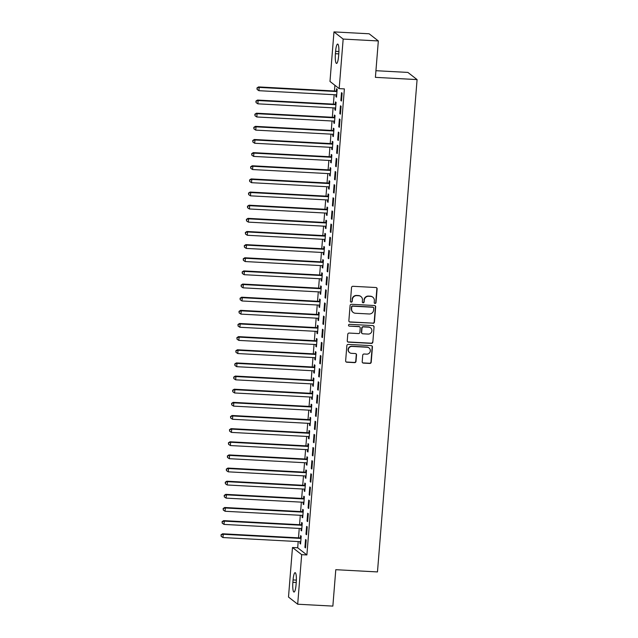 <?xml version="1.0" encoding="UTF-8"?>
<svg xmlns="http://www.w3.org/2000/svg" width="638" height="638" viewBox="0 0 638 638"><rect width="100%" height="100%" fill="white"/><g stroke="black" fill="none" stroke-linecap="round" stroke-linejoin="round"><path stroke-width="0.96" d="M375.04 303.449A0.917 0.885 127.9 0 0 376.005 302.595L377.114 288.886A1.308 1.268 127.9 0 0 375.934 287.523L352.926 286.295A1.308 1.268 127.9 0 0 351.538 287.515L350.437 301.224A0.917 0.885 127.9 0 0 351.259 302.173A0.917 0.885 127.9 0 0 352.224 301.319L352.367 299.549A4.179 4.059 127.9 0 1 356.794 295.633L358.708 295.737A4.179 4.059 127.9 0 1 362.472 300.083L362.328 301.862A0.917 0.885 127.9 0 0 363.15 302.811A0.917 0.885 127.9 0 0 364.115 301.957L364.258 300.179A4.179 4.059 127.9 0 1 368.684 296.271L370.598 296.375A4.179 4.059 127.9 0 1 374.362 300.721L374.219 302.5A0.917 0.885 127.9 0 0 375.04 303.449M374.434 303.154A0.917 0.885 127.9 0 0 375.758 302.396L376.867 288.695A1.308 1.268 127.9 0 0 376.508 287.698M350.653 301.886A0.917 0.885 127.9 0 0 351.977 301.128L352.367 299.549M362.543 302.524A0.917 0.885 127.9 0 0 363.867 301.758L364.258 300.179M362.201 361.746A1.308 1.268 127.9 0 0 363.373 363.102L369.825 363.445A1.308 1.268 127.9 0 0 371.212 362.224L372.433 347A1.308 1.268 127.9 0 0 371.26 345.644L348.244 344.408A1.308 1.268 127.9 0 0 346.865 345.636L345.636 360.853A1.308 1.268 127.9 0 0 346.817 362.217L354.616 362.631A1.308 1.268 127.9 0 0 355.996 361.411L356.522 354.895A1.308 1.268 127.9 0 0 355.342 353.54L351.474 353.332A3.493 3.397 127.9 0 1 348.563 348.691A3.493 3.397 127.9 0 1 352.032 346.426L367.185 347.239A3.493 3.397 127.9 0 1 370.096 351.881A3.493 3.397 127.9 0 1 366.627 354.146L364.107 354.01A1.308 1.268 127.9 0 0 362.719 355.23L362.201 361.746M298.193 541.582L297.691 547.779L306.886 554.948L344.384 88.897L339.177 88.618L329.982 81.449L333.969 31.9L343.164 39.07L339.177 88.618M306.886 554.948L301.678 554.669L297.691 604.218L288.496 597.048L292.483 547.5L301.678 554.669M333.969 31.9L369.139 33.782L378.334 40.952L375.399 77.358L417.085 79.59L377.473 571.927L335.787 569.694L332.861 606.1L297.691 604.218M378.334 40.952L343.164 39.07M373.055 323.322A1.308 1.268 127.9 0 0 374.442 322.102L375.662 306.878A1.308 1.268 127.9 0 0 374.49 305.522L351.474 304.294A1.308 1.268 127.9 0 0 350.095 305.514L348.866 320.739A1.308 1.268 127.9 0 0 350.039 322.094L372.807 323.131A1.308 1.268 127.9 0 0 374.187 321.911L375.415 306.687A1.308 1.268 127.9 0 0 375.056 305.698M374.051 326.943L372.823 342.167A1.308 1.268 127.9 0 1 371.444 343.388L348.428 342.151A1.308 1.268 127.9 0 1 347.255 340.796L347.774 334.28A1.308 1.268 127.9 0 1 349.161 333.06L358.492 333.562A1.308 1.268 127.9 0 0 359.872 332.334L360.223 328.02A1.308 1.268 127.9 0 0 359.05 326.656L349.329 326.138A0.917 0.885 127.9 0 1 348.571 324.925A0.917 0.885 127.9 0 1 349.472 324.327L372.871 325.587A1.308 1.268 127.9 0 1 374.051 326.943L372.823 342.167M417.085 79.59L407.889 72.421L375.934 70.706M305.977 534.261L306.599 534.748L307.229 526.86L306.615 526.374L305.977 534.261L306.631 534.301M302.093 525.114L301.894 525.186A1.332 1.292 -52.1 0 1 301.399 525.249L224.281 521.126L224.018 524.412L301.136 528.535L301.008 530.393L301.63 530.872L302.26 522.985L301.638 522.506L301.471 524.627M308.09 507.976L308.712 508.462L309.35 500.575L308.728 500.088L308.09 507.976L308.752 508.015M303.273 502.25L303.122 504.1L303.744 504.586L304.374 496.699L303.76 496.22L303.584 498.342M310.204 481.69L310.826 482.176L311.464 474.289L310.842 473.803L310.204 481.69L310.865 481.73M305.387 475.964L305.235 477.814L305.857 478.301L306.495 470.413L305.873 469.935L305.698 472.056M312.325 455.404L312.939 455.891L313.577 448.004L312.955 447.517L312.325 455.404L312.979 455.444M307.5 449.678L307.349 451.529L307.971 452.015L308.609 444.128L307.987 443.649L307.811 445.771M314.438 429.119L315.06 429.605L315.69 421.718L315.068 421.232L314.438 429.119L315.092 429.151M309.613 423.393L309.47 425.243L310.084 425.729L310.722 417.842L310.1 417.356L309.932 419.485M316.552 402.833L317.174 403.32L317.804 395.432L317.182 394.946L316.552 402.833L317.206 402.865M311.727 397.107L311.583 398.957L312.205 399.444L312.835 391.557L312.213 391.07L312.046 393.199M318.665 376.548L319.287 377.034L319.925 369.147L319.303 368.66L318.665 376.548L319.327 376.579M313.848 370.822L313.697 372.672L314.319 373.158L314.949 365.271L314.327 364.784L314.159 366.914M320.778 350.262L321.4 350.748L322.038 342.861L321.416 342.375L320.778 350.262L321.44 350.294M315.962 344.536L315.81 346.386L316.432 346.873L317.07 338.985L316.448 338.499L316.273 340.628M322.892 323.976L323.514 324.463L324.152 316.576L323.53 316.089L322.892 323.976L323.554 324.008M318.075 318.25L317.923 320.101L318.545 320.587L319.183 312.7L318.561 312.213L318.386 314.343M325.013 297.691L325.635 298.177L326.265 290.29L325.643 289.804L325.013 297.691L325.667 297.723M320.188 291.965L320.045 293.815L320.659 294.301L321.297 286.414L320.675 285.928L320.507 288.057M327.127 271.405L327.749 271.884L328.379 264.004L327.757 263.518L327.127 271.405L327.78 271.437M322.302 265.679L322.158 267.529L322.78 268.016L323.41 260.129L322.788 259.642L322.621 261.771M329.24 245.12L329.862 245.598L330.5 237.719L329.878 237.232L329.24 245.12L329.902 245.151M324.423 239.394L324.271 241.244L324.894 241.73L325.524 233.843L324.901 233.356L324.734 235.486M331.353 218.834L331.975 219.312L332.613 211.433L331.991 210.947L331.353 218.834L332.015 218.866M326.536 213.108L326.385 214.958L327.007 215.445L327.645 207.557L327.023 207.071L326.847 209.2M333.467 192.548L334.089 193.027L334.727 185.14L334.105 184.661L333.467 192.548L334.129 192.58M328.65 186.822L328.498 188.673L329.12 189.159L329.758 181.272L329.136 180.785L328.961 182.915M335.588 166.263L336.21 166.741L336.84 158.854L336.218 158.376L335.588 166.263L336.242 166.295M331.696 157.107L331.505 157.179A1.332 1.292 -52.1 0 1 331.01 157.251L253.892 153.12L253.629 156.406L330.747 160.537L330.612 162.387L331.234 162.865L331.872 154.986L331.25 154.5L331.082 156.629M337.701 139.969L338.323 140.456L338.953 132.568L338.331 132.09L337.701 139.969L338.355 140.009M333.818 130.822L333.618 130.894A1.332 1.292 -52.1 0 1 333.124 130.957L256.005 126.834L255.742 130.12L332.861 134.243L332.733 136.101L333.355 136.58L333.985 128.701L333.363 128.214L333.195 130.343M339.815 113.684L340.437 114.17L341.075 106.283L340.453 105.804L339.815 113.684L340.469 113.723M334.998 107.966L334.846 109.816L335.468 110.294L336.098 102.415L335.476 101.928L335.309 104.058M334.902 85.285L334.448 90.979M334.145 94.719L333.387 104.122M333.084 107.862L332.334 117.264M332.031 121.005L331.274 130.407M330.97 134.147L330.213 143.558M329.918 147.29L329.16 156.701M328.857 160.433L328.099 169.844M327.804 173.576L327.047 182.986M326.744 186.719L325.986 196.129M325.683 199.861L324.925 209.272M324.63 213.004L323.873 222.415M323.57 226.147L322.812 235.558M322.517 239.29L321.759 248.7M321.456 252.433L320.699 261.843M320.396 265.575L319.638 274.986M319.343 278.718L318.585 288.129M318.282 291.861L317.525 301.272M317.23 305.004L316.472 314.414M316.169 318.147L315.411 327.557M315.108 331.289L314.351 340.7M314.055 344.432L313.298 353.843M312.995 357.575L312.237 366.986M311.942 370.718L311.185 380.128M310.881 383.861L310.124 393.271M309.821 397.003L309.063 406.414M308.768 410.146L308.01 419.557M307.707 423.289L306.95 432.7M306.655 436.432L305.897 445.842M305.594 449.575L304.836 458.985M304.533 462.717L303.776 472.128M303.481 475.868L302.723 485.271M302.42 489.011L301.662 498.414M301.367 502.154L300.61 511.556M300.307 515.297L299.549 524.699M299.246 528.439L298.488 537.842M336.051 94.823L335.899 96.673L336.521 97.151L337.159 89.272L336.537 88.786L336.37 90.915M340.875 100.541L341.497 101.027L342.127 93.14L341.505 92.662L340.875 100.541L341.529 100.581M333.937 121.108L333.786 122.959L334.408 123.437L335.046 115.558L334.424 115.071L334.248 117.201M338.754 126.826L339.376 127.313L340.014 119.426L339.392 118.947L338.754 126.826L339.416 126.866M331.824 147.394L331.672 149.244L332.294 149.723L332.932 141.843L332.31 141.357L332.135 143.486M336.641 153.112L337.263 153.599L337.901 145.711L337.279 145.233L336.641 153.112L337.303 153.152M329.71 173.68L329.559 175.53L330.181 176.008L330.811 168.129L330.189 167.642L330.021 169.772M334.527 179.406L335.149 179.884L335.787 171.997L335.165 171.518L334.527 179.406L335.181 179.438M328.53 196.536L328.331 196.608A1.332 1.292 -52.1 0 1 327.836 196.679L250.718 192.548L250.455 195.834L327.573 199.965L327.446 201.815L328.068 202.302L328.698 194.415L328.076 193.928L327.908 196.057M332.414 205.691L333.036 206.17L333.666 198.29L333.044 197.804L332.414 205.691L333.068 205.723M326.409 222.829L326.217 222.893A1.332 1.292 -52.1 0 1 325.723 222.965L248.605 218.834L248.341 222.12L325.46 226.251L325.324 228.101L325.946 228.587L326.584 220.7L325.962 220.214L325.795 222.343M330.301 231.977L330.923 232.455L331.553 224.576L330.931 224.09L330.301 231.977L330.955 232.009M324.295 249.115L324.104 249.179A1.332 1.292 -52.1 0 1 323.61 249.251L246.491 245.12L246.228 248.405L323.338 252.536L323.211 254.387L323.833 254.873L324.471 246.986L323.849 246.499L323.673 248.629M328.179 258.262L328.801 258.741L329.439 250.862L328.817 250.375L328.179 258.262L328.841 258.294M322.182 275.401L321.983 275.464A1.332 1.292 -52.1 0 1 321.488 275.536L244.378 271.405L244.115 274.691L321.225 278.822L321.097 280.672L321.719 281.159L322.357 273.271L321.735 272.785L321.56 274.914M326.066 284.548L326.688 285.026L327.326 277.147L326.704 276.661L326.066 284.548L326.728 284.58M320.069 301.686L319.869 301.75A1.332 1.292 -52.1 0 1 319.375 301.822L242.265 297.691L241.993 300.976L319.112 305.108L318.984 306.958L319.606 307.444L320.236 299.557L319.614 299.07L319.447 301.2M323.952 310.834L324.575 311.32L325.213 303.433L324.59 302.946L323.952 310.834L324.614 310.865M317.955 327.972L317.756 328.036A1.332 1.292 -52.1 0 1 317.261 328.107L240.143 323.976L239.88 327.262L316.998 331.393L316.871 333.243L317.493 333.73L318.123 325.843L317.501 325.356L317.333 327.485M321.839 337.119L322.461 337.606L323.091 329.718L322.469 329.232L321.839 337.119L322.493 337.151M315.842 354.257L315.643 354.321A1.332 1.292 -52.1 0 1 315.148 354.393L238.03 350.262L237.767 353.548L314.885 357.679L314.757 359.529L315.371 360.015L316.009 352.128L315.387 351.642L315.22 353.771M319.726 363.405L320.348 363.891L320.978 356.004L320.356 355.518L319.726 363.405L320.38 363.437M313.721 380.543L313.529 380.607A1.332 1.292 -52.1 0 1 313.035 380.679L235.916 376.548L235.653 379.833L312.764 383.964L312.636 385.815L313.258 386.301L313.896 378.414L313.274 377.927L313.099 380.057M317.612 389.69L318.226 390.177L318.864 382.29L318.242 381.803L317.612 389.69L318.266 389.722M311.607 406.829L311.408 406.892A1.332 1.292 -52.1 0 1 310.913 406.964L233.803 402.833L233.54 406.119L310.65 410.25L310.523 412.1L311.145 412.587L311.783 404.699L311.161 404.213L310.985 406.342M315.491 415.976L316.113 416.462L316.751 408.575L316.129 408.089L315.491 415.976L316.153 416.008M309.494 433.114L309.294 433.178A1.332 1.292 -52.1 0 1 308.8 433.25L231.69 429.119L231.419 432.405L308.537 436.536L308.409 438.386L309.031 438.872L309.661 430.985L309.039 430.506L308.872 432.628M313.378 442.262L314 442.748L314.638 434.861L314.016 434.374L313.378 442.262L314.04 442.301M307.38 459.4L307.181 459.472A1.332 1.292 -52.1 0 1 306.687 459.535L229.568 455.404L229.305 458.69L306.423 462.821L306.296 464.671L306.918 465.158L307.548 457.271L306.926 456.792L306.758 458.913M311.264 468.547L311.886 469.034L312.516 461.146L311.894 460.66L311.264 468.547L311.918 468.587M305.267 485.685L305.068 485.757A1.332 1.292 -52.1 0 1 304.573 485.821L227.455 481.69L227.192 484.984L304.31 489.107L304.182 490.957L304.797 491.443L305.435 483.556L304.812 483.078L304.645 485.199M309.151 494.833L309.773 495.319L310.403 487.432L309.781 486.946L309.151 494.833L309.805 494.873M303.146 511.971L302.954 512.043A1.332 1.292 -52.1 0 1 302.46 512.107L225.342 507.984L225.078 511.269L302.197 515.392L302.061 517.251L302.683 517.729L303.321 509.842L302.699 509.363L302.524 511.485M307.038 521.118L307.652 521.605L308.29 513.718L307.668 513.231L307.038 521.118L307.691 521.158M300.099 541.678L299.948 543.536L300.57 544.015L301.208 536.127L300.586 535.649L300.41 537.778M304.916 547.404L305.538 547.89L306.176 540.003L305.554 539.525L304.916 547.404L305.578 547.444M296.056 584.791A8.517 1.667 93.1 0 1 294.014 592.048A8.517 1.667 93.1 0 1 292.874 582.311L293.065 579.942A8.517 1.667 93.1 0 1 295.115 572.677A8.517 1.667 93.1 0 1 296.247 582.422L296.056 584.791M297.691 547.779L292.483 547.5M335.596 51.327A8.517 1.667 93.1 0 1 337.646 44.07A8.517 1.667 93.1 0 1 338.778 53.807L338.587 56.176A8.517 1.667 93.1 0 1 336.545 63.433A8.517 1.667 93.1 0 1 335.405 53.696L335.596 51.327L338.906 51.511M335.899 96.673L336.561 96.705M334.846 109.816L335.5 109.848M333.786 122.959L334.448 122.99M332.733 136.101L333.387 136.133M331.672 149.244L332.334 149.276M330.612 162.387L331.274 162.419M329.559 175.53L330.213 175.562M328.498 188.673L329.16 188.704M327.446 201.815L328.099 201.847M326.385 214.958L327.047 214.99M325.324 228.101L325.986 228.133M324.271 241.244L324.925 241.276M323.211 254.387L323.873 254.418M322.158 267.529L322.812 267.561M321.097 280.672L321.759 280.704M320.045 293.815L320.699 293.847M318.984 306.958L319.638 306.99M317.923 320.101L318.585 320.132M316.871 333.243L317.525 333.283M315.81 346.386L316.472 346.426M314.757 359.529L315.411 359.569M313.697 372.672L314.351 372.712M312.636 385.815L313.298 385.854M311.583 398.957L312.237 398.997M310.523 412.1L311.185 412.14M309.47 425.243L310.124 425.283M308.409 438.386L309.063 438.426M307.349 451.529L308.01 451.568M306.296 464.671L306.95 464.711M305.235 477.814L305.897 477.854M304.182 490.957L304.836 490.997M303.122 504.1L303.776 504.14M302.061 517.251L302.723 517.282M301.008 530.393L301.662 530.425M299.948 543.536L300.61 543.568M372.839 297.204L372.592 297.013A4.179 4.059 127.9 0 0 370.351 296.184L370.598 296.375M364.011 299.988A4.179 4.059 127.9 0 1 368.437 296.08L370.351 296.184M360.949 296.574L360.701 296.375A4.179 4.059 127.9 0 0 358.46 295.546L358.708 295.737M352.12 299.35A4.179 4.059 127.9 0 1 356.546 295.442L358.46 295.546M349.225 321.727A1.308 1.268 127.9 0 0 349.791 321.903L372.807 323.131M373.756 308.202A0.917 0.885 127.9 0 0 372.935 307.253L352.734 306.176A0.917 0.885 127.9 0 0 351.769 307.03L351.618 308.896A4.179 4.059 127.9 0 0 355.374 313.242L369.187 313.984A4.179 4.059 127.9 0 0 373.613 310.076L373.756 308.202M373.429 307.436L373.174 307.245A0.917 0.885 127.9 0 0 372.688 307.061L372.935 307.253M353.141 312.413L352.894 312.221A4.179 4.059 127.9 0 1 351.371 308.704L351.522 306.83A0.917 0.885 127.9 0 1 352.487 305.977L372.688 307.061M347.614 341.793A1.308 1.268 127.9 0 0 348.181 341.96L371.196 343.196A1.308 1.268 127.9 0 0 372.576 341.968M359.744 326.919L359.497 326.728A1.308 1.268 127.9 0 0 358.803 326.465L349.329 326.138M368.182 334.081A3.493 3.397 127.9 0 0 370.606 327.868A3.493 3.397 127.9 0 0 368.732 327.174L363.397 326.887A1.308 1.268 127.9 0 0 362.017 328.115L361.666 332.43A1.308 1.268 127.9 0 0 362.839 333.794L368.182 334.081M370.606 327.868L370.359 327.677A3.493 3.397 127.9 0 0 368.485 326.983L368.732 327.174M362.145 333.53L361.89 333.339A1.308 1.268 127.9 0 1 361.419 332.238L361.762 327.916A1.308 1.268 127.9 0 1 363.15 326.696L368.485 326.983M373.804 326.752A1.308 1.268 127.9 0 0 373.445 325.755M369.051 347.933L368.804 347.742A3.493 3.397 127.9 0 0 366.938 347.048L367.185 347.239M349.608 352.639L349.361 352.439A3.493 3.397 127.9 0 1 351.785 346.235L366.938 347.048M345.995 361.85A1.308 1.268 127.9 0 0 346.562 362.025L354.361 362.44A1.308 1.268 127.9 0 0 355.749 361.22L356.267 354.704A1.308 1.268 127.9 0 0 355.916 353.707M362.551 362.735A1.308 1.268 127.9 0 0 363.126 362.91L369.577 363.253A1.308 1.268 127.9 0 0 370.965 362.033L372.185 346.809A1.308 1.268 127.9 0 0 371.826 345.812M337.047 90.676L336.17 90.979A1.332 1.292 -52.1 0 1 335.676 91.051L258.557 86.92L259.18 87.406L258.916 90.692L336.035 94.815A1.332 1.292 -52.1 0 1 336.513 94.942L336.697 95.03M336.984 91.393L336.792 91.465A1.332 1.292 -52.1 0 1 336.298 91.529L259.18 87.406L256.97 87.956L257.114 89.464L257.218 88.156M258.916 90.692L257.114 89.464M256.97 87.956L258.557 86.92M335.987 103.827L335.109 104.122A1.332 1.292 -52.1 0 1 334.615 104.193L257.505 100.062L258.127 100.549L257.856 103.834L334.974 107.958A1.332 1.292 -52.1 0 1 335.452 108.085L335.636 108.173M335.931 104.536L335.732 104.608A1.332 1.292 -52.1 0 1 335.237 104.672L258.127 100.549L255.918 101.099L256.061 102.614L256.165 101.298M257.856 103.834L256.061 102.614M255.918 101.099L257.505 100.062M334.926 116.969L334.057 117.264A1.332 1.292 -52.1 0 1 333.562 117.336L256.444 113.205L257.066 113.692L256.803 116.977L333.913 121.1A1.332 1.292 -52.1 0 1 334.392 121.228L334.583 121.316M334.87 117.679L334.679 117.751A1.332 1.292 -52.1 0 1 334.184 117.815L257.066 113.692L254.857 114.242L255.001 115.757L255.104 114.441M256.803 116.977L255.001 115.757M254.857 114.242L256.444 113.205M333.873 130.112L332.996 130.407A1.332 1.292 -52.1 0 1 332.502 130.479L255.383 126.348L256.005 126.834L253.796 127.385L253.94 128.9L254.052 127.584M332.861 134.243A1.332 1.292 -52.1 0 1 333.339 134.371L333.522 134.458M255.742 130.12L253.94 128.9M253.796 127.385L255.383 126.348M332.813 143.255L331.935 143.55A1.332 1.292 -52.1 0 1 331.441 143.622L254.331 139.491L254.953 139.977L254.69 143.263L331.8 147.386A1.332 1.292 -52.1 0 1 332.278 147.514L332.462 147.601M332.757 143.965L332.558 144.036A1.332 1.292 -52.1 0 1 332.063 144.1L254.953 139.977L252.744 140.527L252.887 142.043L252.991 140.727M254.69 143.263L252.887 142.043M252.744 140.527L254.331 139.491M331.76 156.398L330.883 156.693A1.332 1.292 -52.1 0 1 330.388 156.765L253.27 152.634L253.892 153.12L251.683 153.678L251.827 155.186L251.93 153.87M330.747 160.537A1.332 1.292 -52.1 0 1 331.226 160.656L331.409 160.744M253.629 156.406L251.827 155.186M251.683 153.678L253.27 152.634M330.699 169.541L329.822 169.836A1.332 1.292 -52.1 0 1 329.328 169.907L252.217 165.776L252.839 166.263L252.568 169.548L329.686 173.68A1.332 1.292 -52.1 0 1 330.165 173.799L330.348 173.887M330.644 170.25L330.444 170.322A1.332 1.292 -52.1 0 1 329.95 170.394L252.839 166.263L250.63 166.821L250.774 168.328L250.878 167.012M252.568 169.548L250.774 168.328M250.63 166.821L252.217 165.776M329.639 182.683L328.769 182.978A1.332 1.292 -52.1 0 1 328.275 183.05L251.157 178.919L251.779 179.406L251.516 182.691L328.626 186.822A1.332 1.292 -52.1 0 1 329.104 186.942L329.296 187.03M329.583 183.393L329.391 183.465A1.332 1.292 -52.1 0 1 328.897 183.537L251.779 179.406L249.57 179.964L249.713 181.471L249.817 180.155M251.516 182.691L249.713 181.471M249.57 179.964L251.157 178.919M328.586 195.826L327.709 196.121A1.332 1.292 -52.1 0 1 327.214 196.193L250.096 192.062L250.718 192.548L248.517 193.107L248.653 194.614L248.764 193.298M327.573 199.965A1.332 1.292 -52.1 0 1 328.052 200.085L328.235 200.172M250.455 195.834L248.653 194.614M248.517 193.107L250.096 192.062M327.525 208.969L326.648 209.264A1.332 1.292 -52.1 0 1 326.162 209.336L249.043 205.205L249.665 205.691L249.402 208.977L326.512 213.108A1.332 1.292 -52.1 0 1 326.991 213.228L327.174 213.315M327.469 209.687L327.27 209.75A1.332 1.292 -52.1 0 1 326.776 209.822L249.665 205.691L247.456 206.249L247.6 207.757L247.704 206.441M249.402 208.977L247.6 207.757M247.456 206.249L249.043 205.205M326.473 222.112L325.595 222.407A1.332 1.292 -52.1 0 1 325.101 222.479L247.983 218.348L248.605 218.834L246.396 219.392L246.539 220.9L246.643 219.584M325.46 226.251A1.332 1.292 -52.1 0 1 325.938 226.37L326.122 226.458M248.341 222.12L246.539 220.9M246.396 219.392L247.983 218.348M325.412 235.255L324.535 235.55A1.332 1.292 -52.1 0 1 324.04 235.621L246.93 231.49L247.552 231.977L247.281 235.262L324.399 239.394A1.332 1.292 -52.1 0 1 324.878 239.513L325.061 239.601M325.356 235.972L325.157 236.036A1.332 1.292 -52.1 0 1 324.662 236.108L247.552 231.977L245.343 232.535L245.486 234.042L245.59 232.726M247.281 235.262L245.486 234.042M245.343 232.535L246.93 231.49M324.359 248.397L323.482 248.692A1.332 1.292 -52.1 0 1 322.988 248.764L245.869 244.633L246.491 245.12L244.282 245.678L244.426 247.185L244.529 245.869M323.338 252.536A1.332 1.292 -52.1 0 1 323.817 252.656L324.008 252.744M246.228 248.405L244.426 247.185M244.282 245.678L245.869 244.633M323.299 261.54L322.421 261.835A1.332 1.292 -52.1 0 1 321.927 261.907L244.809 257.776L245.431 258.262L245.167 261.548L322.286 265.679A1.332 1.292 -52.1 0 1 322.764 265.799L322.948 265.886M323.243 262.258L323.043 262.322A1.332 1.292 -52.1 0 1 322.549 262.393L245.431 258.262L243.23 258.821L243.365 260.328L243.477 259.012M245.167 261.548L243.365 260.328M243.23 258.821L244.809 257.776M322.238 274.683L321.361 274.978A1.332 1.292 -52.1 0 1 320.874 275.05L243.756 270.919L244.378 271.405L242.169 271.963L242.312 273.471L242.416 272.155M321.225 278.822A1.332 1.292 -52.1 0 1 321.704 278.942L321.887 279.029M244.115 274.691L242.312 273.471M242.169 271.963L243.756 270.919M321.185 287.826L320.308 288.121A1.332 1.292 -52.1 0 1 319.813 288.193L242.695 284.062L243.317 284.548L243.054 287.834L320.172 291.965A1.332 1.292 -52.1 0 1 320.651 292.084L320.834 292.172M321.121 288.543L320.93 288.607A1.332 1.292 -52.1 0 1 320.435 288.679L243.317 284.548L241.108 285.106L241.252 286.614L241.355 285.298M243.054 287.834L241.252 286.614M241.108 285.106L242.695 284.062M320.124 300.969L319.247 301.264A1.332 1.292 -52.1 0 1 318.753 301.335L241.642 297.204L242.265 297.691L240.055 298.249L240.199 299.756L240.303 298.44M319.112 305.108A1.332 1.292 -52.1 0 1 319.59 305.227L319.774 305.315M241.993 300.976L240.199 299.756M240.055 298.249L241.642 297.204M319.072 314.111L318.195 314.406A1.332 1.292 -52.1 0 1 317.7 314.478L240.582 310.347L241.204 310.834L240.941 314.119L318.051 318.25A1.332 1.292 -52.1 0 1 318.529 318.37L318.721 318.458M319.008 314.829L318.817 314.893A1.332 1.292 -52.1 0 1 318.322 314.965L241.204 310.834L238.995 311.392L239.138 312.899L239.242 311.583M240.941 314.119L239.138 312.899M238.995 311.392L240.582 310.347M318.011 327.254L317.134 327.557A1.332 1.292 -52.1 0 1 316.639 327.621L239.521 323.49L240.143 323.976L237.942 324.535L238.078 326.042L238.189 324.726M316.998 331.393A1.332 1.292 -52.1 0 1 317.477 331.513L317.66 331.601M239.88 327.262L238.078 326.042M237.942 324.535L239.521 323.49M316.95 340.397L316.073 340.7A1.332 1.292 -52.1 0 1 315.587 340.764L238.468 336.633L239.09 337.119L238.827 340.405L315.938 344.536A1.332 1.292 -52.1 0 1 316.416 344.656L316.6 344.743M316.895 341.115L316.695 341.178A1.332 1.292 -52.1 0 1 316.201 341.25L239.09 337.119L236.881 337.677L237.025 339.185L237.129 337.869M238.827 340.405L237.025 339.185M236.881 337.677L238.468 336.633M315.898 353.54L315.02 353.843A1.332 1.292 -52.1 0 1 314.526 353.907L237.408 349.776L238.03 350.262L235.821 350.82L235.964 352.328L236.076 351.012M314.885 357.679A1.332 1.292 -52.1 0 1 315.363 357.798L315.547 357.886M237.767 353.548L235.964 352.328M235.821 350.82L237.408 349.776M314.837 366.683L313.96 366.986A1.332 1.292 -52.1 0 1 313.465 367.049L236.355 362.926L236.977 363.405L236.706 366.69L313.824 370.822A1.332 1.292 -52.1 0 1 314.303 370.941L314.486 371.029M314.781 367.4L314.582 367.464A1.332 1.292 -52.1 0 1 314.087 367.536L236.977 363.405L234.768 363.963L234.912 365.47L235.015 364.154M236.706 366.69L234.912 365.47M234.768 363.963L236.355 362.926M313.784 379.825L312.907 380.128A1.332 1.292 -52.1 0 1 312.413 380.192L235.294 376.069L235.916 376.548L233.707 377.106L233.851 378.613L233.955 377.297M312.764 383.964A1.332 1.292 -52.1 0 1 313.25 384.084L313.433 384.172M235.653 379.833L233.851 378.613M233.707 377.106L235.294 376.069M312.724 392.968L311.846 393.271A1.332 1.292 -52.1 0 1 311.352 393.335L234.234 389.212L234.856 389.69L234.593 392.976L311.711 397.107A1.332 1.292 -52.1 0 1 312.189 397.227L312.373 397.315M312.668 393.686L312.468 393.75A1.332 1.292 -52.1 0 1 311.974 393.821L234.856 389.69L232.655 390.249L232.79 391.756L232.902 390.44M234.593 392.976L232.79 391.756M232.655 390.249L234.234 389.212M311.663 406.111L310.786 406.414A1.332 1.292 -52.1 0 1 310.299 406.478L233.181 402.355L233.803 402.833L231.594 403.391L231.738 404.899L231.841 403.583M310.65 410.25A1.332 1.292 -52.1 0 1 311.129 410.37L311.312 410.457M233.54 406.119L231.738 404.899M231.594 403.391L233.181 402.355M310.61 419.254L309.733 419.557A1.332 1.292 -52.1 0 1 309.239 419.621L232.12 415.498L232.742 415.976L232.479 419.262L309.597 423.393A1.332 1.292 -52.1 0 1 310.076 423.512L310.259 423.6M310.554 419.971L310.355 420.035A1.332 1.292 -52.1 0 1 309.861 420.107L232.742 415.976L230.533 416.534L230.677 418.042L230.789 416.726M232.479 419.262L230.677 418.042M230.533 416.534L232.12 415.498M309.55 432.397L308.672 432.7A1.332 1.292 -52.1 0 1 308.178 432.763L231.068 428.64L231.69 429.119L229.481 429.677L229.624 431.184L229.728 429.868M308.537 436.536A1.332 1.292 -52.1 0 1 309.015 436.655L309.199 436.743M231.419 432.405L229.624 431.184M229.481 429.677L231.068 428.64M308.497 445.539L307.62 445.842A1.332 1.292 -52.1 0 1 307.125 445.906L230.007 441.783L230.629 442.262L230.366 445.547L307.484 449.678A1.332 1.292 -52.1 0 1 307.963 449.798L308.146 449.886M308.433 446.257L308.242 446.321A1.332 1.292 -52.1 0 1 307.747 446.393L230.629 442.262L228.42 442.82L228.564 444.327L228.667 443.011M230.366 445.547L228.564 444.327M228.42 442.82L230.007 441.783M307.436 458.682L306.559 458.985A1.332 1.292 -52.1 0 1 306.065 459.049L228.946 454.926L229.568 455.404L227.367 455.963L227.503 457.47L227.614 456.154M306.423 462.821A1.332 1.292 -52.1 0 1 306.902 462.941L307.085 463.029M229.305 458.69L227.503 457.47M227.367 455.963L228.946 454.926M306.376 471.825L305.498 472.128A1.332 1.292 -52.1 0 1 305.012 472.192L227.894 468.069L228.516 468.547L228.252 471.833L305.363 475.964A1.332 1.292 -52.1 0 1 305.841 476.084L306.033 476.171M306.32 472.543L306.12 472.614A1.332 1.292 -52.1 0 1 305.626 472.678L228.516 468.547L226.307 469.105L226.45 470.613L226.554 469.297M228.252 471.833L226.45 470.613M226.307 469.105L227.894 468.069M305.323 484.968L304.446 485.271A1.332 1.292 -52.1 0 1 303.951 485.335L226.833 481.212L227.455 481.69L225.246 482.248L225.389 483.756L225.501 482.448M304.31 489.107A1.332 1.292 -52.1 0 1 304.789 489.226L304.972 489.314M227.192 484.984L225.389 483.756M225.246 482.248L226.833 481.212M304.262 498.111L303.385 498.414A1.332 1.292 -52.1 0 1 302.891 498.485L225.78 494.354L226.402 494.841L226.131 498.126L303.249 502.25A1.332 1.292 -52.1 0 1 303.728 502.369L303.911 502.457M304.206 498.828L304.007 498.9A1.332 1.292 -52.1 0 1 303.513 498.964L226.402 494.841L224.193 495.391L224.337 496.898L224.44 495.59M226.131 498.126L224.337 496.898M224.193 495.391L225.78 494.354M303.209 511.253L302.332 511.556A1.332 1.292 -52.1 0 1 301.838 511.628L224.72 507.497L225.342 507.984L223.133 508.534L223.276 510.041L223.38 508.733M302.197 515.392A1.332 1.292 -52.1 0 1 302.675 515.512L302.859 515.6M225.078 511.269L223.276 510.041M223.133 508.534L224.72 507.497M302.149 524.396L301.272 524.699A1.332 1.292 -52.1 0 1 300.777 524.771L223.659 520.64L224.281 521.126L222.08 521.677L222.215 523.184L222.327 521.876M301.136 528.535A1.332 1.292 -52.1 0 1 301.614 528.655L301.798 528.742M224.018 524.412L222.215 523.184M222.08 521.677L223.659 520.64M301.088 537.539L300.219 537.842A1.332 1.292 -52.1 0 1 299.724 537.914L222.606 533.783L223.228 534.269L222.965 537.555L300.075 541.678A1.332 1.292 -52.1 0 1 300.554 541.806L300.745 541.893M301.032 538.257L300.833 538.328A1.332 1.292 -52.1 0 1 300.339 538.392L223.228 534.269L221.019 534.819L221.163 536.327L221.266 535.019M222.965 537.555L221.163 536.327M221.019 534.819L222.606 533.783M335.405 53.696L338.77 53.879M292.874 582.311L296.239 582.486M293.065 579.942L296.375 580.117M336.17 90.979L336.792 91.465M335.676 91.051L336.298 91.529M335.109 104.122L335.732 104.608M334.615 104.193L335.237 104.672M334.057 117.264L334.679 117.751M333.562 117.336L334.184 117.815M332.996 130.407L333.618 130.894M332.502 130.479L333.124 130.957M331.935 143.55L332.558 144.036M331.441 143.622L332.063 144.1M330.883 156.693L331.505 157.179M330.388 156.765L331.01 157.251M329.822 169.836L330.444 170.322M329.328 169.907L329.95 170.394M328.769 182.978L329.391 183.465M328.275 183.05L328.897 183.537M327.709 196.121L328.331 196.608M327.214 196.193L327.836 196.679M326.648 209.264L327.27 209.75M326.162 209.336L326.776 209.822M325.595 222.407L326.217 222.893M325.101 222.479L325.723 222.965M324.535 235.55L325.157 236.036M324.04 235.621L324.662 236.108M323.482 248.692L324.104 249.179M322.988 248.764L323.61 249.251M322.421 261.835L323.043 262.322M321.927 261.907L322.549 262.393M321.361 274.978L321.983 275.464M320.874 275.05L321.488 275.536M320.308 288.121L320.93 288.607M319.813 288.193L320.435 288.679M319.247 301.264L319.869 301.75M318.753 301.335L319.375 301.822M318.195 314.406L318.817 314.893M317.7 314.478L318.322 314.965M317.134 327.557L317.756 328.036M316.639 327.621L317.261 328.107M316.073 340.7L316.695 341.178M315.587 340.764L316.201 341.25M315.02 353.843L315.643 354.321M314.526 353.907L315.148 354.393M313.96 366.986L314.582 367.464M313.465 367.049L314.087 367.536M312.907 380.128L313.529 380.607M312.413 380.192L313.035 380.679M311.846 393.271L312.468 393.75M311.352 393.335L311.974 393.821M310.786 406.414L311.408 406.892M310.299 406.478L310.913 406.964M309.733 419.557L310.355 420.035M309.239 419.621L309.861 420.107M308.672 432.7L309.294 433.178M308.178 432.763L308.8 433.25M307.62 445.842L308.242 446.321M307.125 445.906L307.747 446.393M306.559 458.985L307.181 459.472M306.065 459.049L306.687 459.535M305.498 472.128L306.12 472.614M305.012 472.192L305.626 472.678M304.446 485.271L305.068 485.757M303.951 485.335L304.573 485.821M303.385 498.414L304.007 498.9M302.891 498.485L303.513 498.964M302.332 511.556L302.954 512.043M301.838 511.628L302.46 512.107M301.272 524.699L301.894 525.186M300.777 524.771L301.399 525.249M300.219 537.842L300.833 538.328M299.724 537.914L300.339 538.392"/></g></svg>
